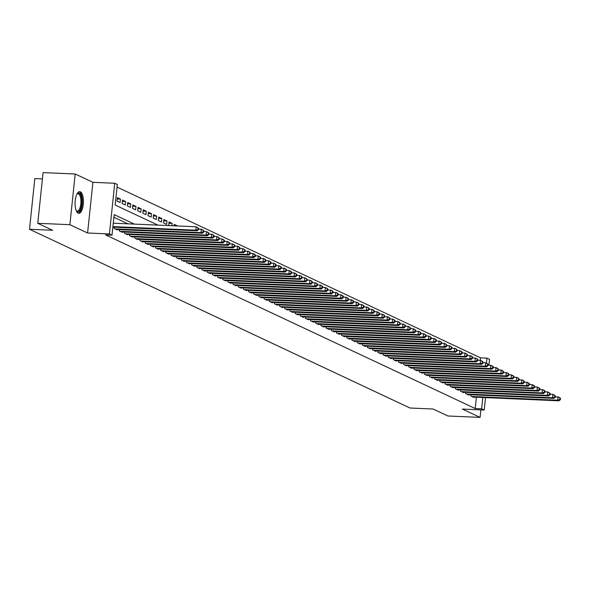 <?xml version="1.0" encoding="UTF-8"?>
<svg xmlns="http://www.w3.org/2000/svg" width="590" height="590" viewBox="0 0 590 590"><rect width="100%" height="100%" fill="white"/><g stroke="black" fill="none" stroke-linecap="round" stroke-linejoin="round"><path stroke-width="0.89" d="M80.388 191.816A10.856 4.16 92.5 0 0 79.731 191.654A10.856 4.16 92.5 0 0 75.151 201.463A10.856 4.16 92.5 0 0 78.138 213.182A10.856 4.16 92.5 0 0 78.787 213.351A10.856 4.16 92.5 0 0 83.367 203.543A10.856 4.16 92.5 0 0 80.388 191.816M480.275 360.343L480.533 357.85L486.957 358.13L489.545 359.34L488.933 365.129M42.428 178.918L34.825 178.586L29.5 229.267L409.984 408.007L433.104 409.018L447.965 415.994L480.083 417.388L480.872 409.873M29.5 229.267L52.621 230.27L37.76 223.293L43.085 172.612L75.203 174.006L69.878 224.687L87.586 232.998L109.423 233.95L114.748 183.269L117.336 184.486L115.175 205.032L157.943 225.122M87.586 232.998L92.91 182.317L75.203 174.006M92.91 182.317L114.748 183.269M480.533 357.85L117.063 187.096M37.76 223.293L69.878 224.687M470.96 394.784L470.827 396.045L473.925 397.505L473.969 397.122M465.79 392.357L465.658 393.619L468.755 395.079L468.799 394.695M460.62 389.931L460.488 391.192L463.585 392.645L463.629 392.262M455.45 387.497L455.318 388.758L458.415 390.219L458.459 389.835M450.281 385.071L450.148 386.332L453.245 387.792L453.29 387.409M445.111 382.645L444.978 383.906L448.075 385.358L448.12 384.975M439.941 380.218L439.808 381.479L442.913 382.932L442.95 382.549M434.771 377.784L434.638 379.046L437.743 380.506L437.78 380.122M429.601 375.358L429.468 376.619L432.573 378.079L432.61 377.696M424.431 372.932L424.299 374.193L427.403 375.646L427.44 375.262M419.261 370.498L419.129 371.759L422.233 373.219L422.27 372.836M414.092 368.072L413.959 369.333L417.064 370.793L417.101 370.409M408.922 365.645L408.789 366.906L411.894 368.359L411.931 367.976M403.752 363.211L403.619 364.48L406.724 365.933L406.761 365.549M398.582 360.785L398.449 362.046L401.554 363.506L401.591 363.123M393.412 358.359L393.279 359.62L396.384 361.073L396.421 360.689M388.242 355.932L388.109 357.193L391.214 358.646L391.251 358.263M383.072 353.499L382.94 354.76L386.044 356.22L386.081 355.836M377.902 351.072L377.77 352.333L380.875 353.794L380.911 353.41M372.733 348.646L372.6 349.907L375.705 351.36L375.742 350.976M367.563 346.212L367.43 347.473L370.535 348.933L370.579 348.55M362.4 343.786L362.267 345.047L365.365 346.507L365.409 346.124M357.23 341.359L357.098 342.62L360.195 344.073L360.239 343.69M352.06 338.925L351.928 340.194L355.025 341.647L355.069 341.263M346.891 336.499L346.758 337.76L349.855 339.221L349.9 338.837M341.721 334.073L341.588 335.334L344.685 336.794L344.73 336.403M336.551 331.646L336.418 332.908L339.516 334.36L339.56 333.977M331.381 329.213L331.248 330.474L334.346 331.934L334.39 331.55M326.211 326.786L326.078 328.047L329.176 329.508L329.22 329.124M321.041 324.36L320.908 325.621L324.006 327.074L324.05 326.69M315.871 321.926L315.739 323.187L318.836 324.648L318.88 324.264M310.701 319.5L310.569 320.761L313.666 322.221L313.71 321.838M305.531 317.073L305.399 318.334L308.504 319.787L308.541 319.404M300.362 314.64L300.229 315.908L303.334 317.361L303.371 316.978M295.192 312.213L295.059 313.474L298.164 314.935L298.201 314.551M290.022 309.787L289.889 311.048L292.994 312.508L293.031 312.117M284.852 307.361L284.719 308.622L287.824 310.075L287.861 309.691M279.682 304.927L279.549 306.188L282.654 307.648L282.691 307.265M274.512 302.5L274.38 303.762L277.484 305.222L277.521 304.838M269.342 300.074L269.21 301.335L272.315 302.788L272.351 302.405M264.173 297.64L264.04 298.901L267.145 300.362L267.181 299.978M259.003 295.214L258.87 296.475L261.975 297.935L262.012 297.552M253.833 292.788L253.7 294.049L256.805 295.502L256.842 295.118M248.663 290.354L248.53 291.622L251.635 293.075L251.672 292.692M243.493 287.927L243.36 289.189L246.465 290.649L246.502 290.265M238.323 285.501L238.19 286.762L241.295 288.222L241.34 287.832M233.153 283.075L233.028 284.336L236.125 285.789L236.17 285.405M227.991 280.641L227.858 281.902L230.956 283.362L231 282.979M222.821 278.215L222.688 279.476L225.786 280.936L225.83 280.552M217.651 275.788L217.518 277.049L220.616 278.502L220.66 278.119M212.481 273.354L212.348 274.616L215.446 276.076L215.49 275.692M207.311 270.928L207.179 272.189L210.276 273.649L210.32 273.266M202.141 268.502L202.009 269.763L205.106 271.216L205.15 270.832M196.971 266.075L196.839 267.336L199.936 268.789L199.981 268.406M191.802 263.642L191.669 264.903L194.766 266.363L194.811 265.979M186.632 261.215L186.499 262.476L189.596 263.937L189.641 263.553M181.462 258.789L181.329 260.05L184.427 261.503L184.471 261.119M176.292 256.355L176.159 257.616L179.264 259.076L179.301 258.693M171.122 253.929L170.989 255.19L174.094 256.65L174.131 256.267M165.952 251.502L165.82 252.763L168.924 254.216L168.961 253.833M160.782 249.069L160.65 250.33L163.755 251.79L163.791 251.406M155.613 246.642L155.48 247.903L158.585 249.364L158.622 248.98M150.443 244.216L150.31 245.477L153.415 246.93L153.452 246.546M145.273 241.789L145.14 243.051L148.245 244.503L148.282 244.12M140.103 239.356L139.97 240.617L143.075 242.077L143.112 241.694M134.933 236.929L134.8 238.19L137.905 239.651L137.942 239.267M129.763 234.503L129.63 235.764L132.735 237.217L132.772 236.833M124.593 232.069L124.46 233.33L127.565 234.791L127.602 234.407M119.423 229.643L119.291 230.904L122.396 232.364L122.432 231.981M114.254 227.216L114.121 228.478L117.226 229.93L117.263 229.547M117.226 198.97L120.463 199.11L117.366 197.657L117.004 201.079L120.102 202.54L120.463 199.11M122.396 201.404L125.633 201.544L122.536 200.084L122.174 203.513L125.272 204.966L125.633 201.544M127.565 203.83L130.803 203.97L127.706 202.518L127.344 205.94L130.442 207.392L130.803 203.97M132.735 206.257L135.973 206.397L132.875 204.944L132.514 208.366L135.612 209.826L135.973 206.397M137.905 208.69L141.143 208.831L138.038 207.37L137.684 210.792L140.781 212.253L141.143 208.831M143.075 211.117L146.313 211.257L143.208 209.797L142.854 213.226L145.951 214.679L146.313 211.257M148.245 213.543L151.483 213.683L148.378 212.23L148.024 215.652L151.121 217.113L151.483 213.683M153.415 215.977L156.652 216.117L153.548 214.657L153.194 218.079L156.291 219.539L156.652 216.117M158.585 218.403L161.822 218.543L158.717 217.083L158.363 220.513L161.461 221.965L161.822 218.543M163.755 220.83L166.992 220.97L163.887 219.517L163.526 222.939L166.631 224.392L166.992 220.97M168.917 223.256L172.162 223.396L169.057 221.943L168.696 225.365L169.219 225.609M174.087 225.69L177.332 225.83L174.227 224.37L174.079 225.823M171.919 225.727L172.162 223.396M134.343 224.097L114.165 214.62L112.004 235.167L105.581 234.886L475.208 408.531L476.396 397.225M127.919 223.817L113.892 217.231M485.518 397.623L484.22 410.021L462.376 409.077L480.083 417.388M484.22 410.021L481.632 408.804L482.819 397.505M475.208 408.531L481.632 408.804M112.004 235.167L109.423 233.95M486.433 363.145L486.957 358.13M112.904 226.604L195.799 230.203L197.097 230.808L112.852 227.15M113.265 223.182L196.16 226.781L198.631 228.308L198.115 228.065L197.967 229.429L198.483 229.672L198.631 228.308M197.967 229.429L195.799 230.203L196.16 226.781L198.115 228.065M197.097 230.808L198.483 229.672M77.002 193.977A9.396 3.599 -87.5 0 1 77.113 193.852A9.396 3.599 -87.5 0 1 79.208 193.21A9.396 3.599 -87.5 0 1 81.722 204.096A9.396 3.599 -87.5 0 1 77.261 211.699A9.396 3.599 -87.5 0 1 76.368 210.932A9.396 3.599 -87.5 0 1 76.272 210.8M76.213 210.66A8.703 3.333 92.5 0 0 76.693 210.991A8.703 3.333 92.5 0 0 77.216 211.124A8.703 3.333 92.5 0 0 80.882 203.262A8.703 3.333 92.5 0 0 78.492 193.867A8.703 3.333 92.5 0 0 77.969 193.734A8.703 3.333 92.5 0 0 76.929 194.11M78.175 213.204A10.79 4.137 92.5 0 0 82.349 202.96A10.79 4.137 92.5 0 0 79.348 191.839A10.79 4.137 92.5 0 0 79.104 191.743M115.028 228.898L200.969 232.63L202.267 233.242L116.319 229.51M198.55 229.09L201.33 229.208L202.621 229.812L203.801 230.734L203.285 230.491L203.137 231.863L203.653 232.106L203.801 230.734M203.137 231.863L200.969 232.63L201.33 229.208L203.285 230.491M202.267 233.242L203.653 232.106M120.198 231.332L206.139 235.063L207.437 235.668L121.488 231.936M203.72 231.516L206.5 231.634L207.791 232.246L208.971 233.161L208.454 232.917L208.307 234.289L208.823 234.532L208.971 233.161M208.307 234.289L206.139 235.063L206.5 231.634L208.454 232.917M207.437 235.668L208.823 234.532M125.368 233.758L211.309 237.49L212.606 238.094L126.658 234.363M208.89 233.942L212.96 234.673L214.141 235.587L213.624 235.344L213.477 236.715L213.993 236.959L214.141 235.587M213.477 236.715L211.309 237.49L211.67 234.068L213.624 235.344M212.606 238.094L213.993 236.959M130.537 236.184L216.478 239.916L217.776 240.528L131.828 236.797M214.052 236.376L216.84 236.494L218.13 237.099L219.31 238.021L218.787 237.777L218.647 239.149L219.163 239.385L219.31 238.021M218.647 239.149L216.478 239.916L216.84 236.494L218.787 237.777M217.776 240.528L219.163 239.385M135.707 238.618L221.648 242.35L222.946 242.955L136.998 239.223M219.222 238.803L222.01 238.921L223.3 239.533L224.48 240.447L223.957 240.204L223.817 241.576L224.333 241.819L224.48 240.447M223.817 241.576L221.648 242.35L222.01 238.921L223.957 240.204M222.946 242.955L224.333 241.819M140.877 241.044L226.818 244.776L228.109 245.381L142.168 241.649M224.392 241.229L228.47 241.959L229.65 242.874L229.127 242.63L228.986 244.002L229.503 244.245L229.65 242.874M228.986 244.002L226.818 244.776L227.18 241.354L229.127 242.63M228.109 245.381L229.503 244.245M146.047 243.471L231.988 247.203L233.279 247.815L147.338 244.083M229.562 243.655L233.64 244.385L234.813 245.307L234.296 245.064L234.156 246.428L234.673 246.672L234.813 245.307M234.156 246.428L231.988 247.203L232.349 243.781L234.296 245.064M233.279 247.815L234.673 246.672M151.217 245.905L237.158 249.629L238.448 250.241L152.508 246.509M234.731 246.089L237.519 246.207L238.81 246.812L239.982 247.734L239.466 247.49L239.326 248.862L239.842 249.105L239.982 247.734M239.326 248.862L237.158 249.629L237.519 246.207L239.466 247.49M238.448 250.241L239.842 249.105M156.387 248.331L242.328 252.063L243.618 252.668L157.678 248.936M239.901 248.515L242.689 248.633L243.98 249.245L245.152 250.16L244.636 249.917L244.496 251.288L245.012 251.532L245.152 250.16M244.496 251.288L242.328 252.063L242.689 248.633L244.636 249.917M243.618 252.668L245.012 251.532M161.557 250.757L247.498 254.489L248.788 255.094L162.847 251.362M245.071 250.942L249.15 251.672L250.322 252.594L249.806 252.35L249.666 253.715L250.182 253.958L250.322 252.594M249.666 253.715L247.498 254.489L247.859 251.067L249.806 252.35M248.788 255.094L250.182 253.958M166.727 253.184L252.668 256.916L253.958 257.528L168.017 253.796M250.241 253.376L253.029 253.494L254.32 254.098L255.492 255.02L254.976 254.777L254.836 256.149L255.352 256.392L255.492 255.02M254.836 256.149L252.668 256.916L253.029 253.494L254.976 254.777M253.958 257.528L255.352 256.392M171.897 255.618L257.837 259.349L259.128 259.954L173.187 256.222M255.411 255.802L258.199 255.92L259.489 256.532L260.662 257.447L260.146 257.203L260.006 258.575L260.522 258.818L260.662 257.447M260.006 258.575L257.837 259.349L258.199 255.92L260.146 257.203M259.128 259.954L260.522 258.818M177.066 258.044L263.007 261.776L264.298 262.38L178.357 258.649M260.581 258.228L264.659 258.958L265.832 259.873L265.316 259.63L265.175 261.001L265.692 261.245L265.832 259.873M265.175 261.001L263.007 261.776L263.369 258.354L265.316 259.63M264.298 262.38L265.692 261.245M182.236 260.47L268.177 264.202L269.468 264.814L183.527 261.082M265.751 260.662L268.538 260.78L269.829 261.385L271.002 262.307L270.486 262.063L270.345 263.428L270.862 263.671L271.002 262.307M270.345 263.428L268.177 264.202L268.538 260.78L270.486 262.063M269.468 264.814L270.862 263.671M187.406 262.904L273.347 266.636L274.638 267.241L188.697 263.509M270.921 263.088L273.708 263.206L274.999 263.819L276.172 264.733L275.655 264.49L275.515 265.861L276.031 266.105L276.172 264.733M275.515 265.861L273.347 266.636L273.708 263.206L275.655 264.49M274.638 267.241L276.031 266.105M192.569 265.33L278.517 269.062L279.808 269.667L193.867 265.935M276.091 265.515L280.169 266.245L281.342 267.159L280.825 266.916L280.685 268.288L281.201 268.531L281.342 267.159M280.685 268.288L278.517 269.062L278.878 265.64L280.825 266.916M279.808 269.667L281.201 268.531M197.739 267.757L283.687 271.489L284.977 272.093L199.037 268.369M281.26 267.941L285.339 268.671L286.511 269.593L285.995 269.35L285.848 270.714L286.371 270.957L286.511 269.593M285.848 270.714L283.687 271.489L284.048 268.067L285.995 269.35M284.977 272.093L286.371 270.957M202.908 270.191L288.857 273.915L290.147 274.527L204.206 270.795M286.43 270.375L289.218 270.493L290.509 271.098L291.681 272.019L291.165 271.776L291.018 273.148L291.541 273.391L291.681 272.019M291.018 273.148L288.857 273.915L289.218 270.493L291.165 271.776M290.147 274.527L291.541 273.391M208.078 272.617L294.026 276.349L295.317 276.953L209.376 273.222M291.6 272.801L294.388 272.919L295.679 273.531L296.851 274.446L296.335 274.203L296.187 275.574L296.704 275.818L296.851 274.446M296.187 275.574L294.026 276.349L294.388 272.919L296.335 274.203M295.317 276.953L296.704 275.818M213.248 275.043L299.196 278.775L300.487 279.38L214.546 275.648M296.77 275.228L300.848 275.958L302.021 276.872L301.505 276.636L301.357 278.001L301.874 278.244L302.021 276.872M301.357 278.001L299.196 278.775L299.55 275.353L301.505 276.636M300.487 279.38L301.874 278.244M218.418 277.47L304.366 281.201L305.657 281.814L219.716 278.082M301.94 277.661L304.72 277.779L306.018 278.384L307.191 279.306L306.675 279.063L306.527 280.434L307.043 280.678L307.191 279.306M306.527 280.434L304.366 281.201L304.72 277.779L306.675 279.063M305.657 281.814L307.043 280.678M223.588 279.903L309.536 283.635L310.827 284.24L224.879 280.508M307.11 280.088L309.89 280.206L311.188 280.818L312.361 281.732L311.844 281.489L311.697 282.861L312.213 283.104L312.361 281.732M311.697 282.861L309.536 283.635L309.89 280.206L311.844 281.489M310.827 284.24L312.213 283.104M228.758 282.33L314.706 286.062L315.997 286.666L230.048 282.935M312.28 282.514L316.358 283.244L317.531 284.159L317.014 283.915L316.867 285.287L317.383 285.531L317.531 284.159M316.867 285.287L314.706 286.062L315.06 282.639L317.014 283.915M315.997 286.666L317.383 285.531M233.928 284.756L319.876 288.488L321.167 289.1L235.218 285.368M317.45 284.948L320.23 285.066L321.528 285.671L322.701 286.593L322.184 286.349L322.037 287.714L322.553 287.957L322.701 286.593M322.037 287.714L319.876 288.488L320.23 285.066L322.184 286.349M321.167 289.1L322.553 287.957M239.097 287.19L325.038 290.922L326.336 291.526L240.388 287.795M322.619 287.374L325.4 287.492L326.698 288.104L327.87 289.019L327.354 288.776L327.207 290.147L327.723 290.391L327.87 289.019M327.207 290.147L325.038 290.922L325.4 287.492L327.354 288.776M326.336 291.526L327.723 290.391M244.267 289.616L330.208 293.348L331.506 293.953L245.558 290.221M327.789 289.801L331.86 290.531L333.04 291.445L332.524 291.202L332.377 292.574L332.893 292.817L333.04 291.445M332.377 292.574L330.208 293.348L330.57 289.926L332.524 291.202M331.506 293.953L332.893 292.817M249.437 292.043L335.378 295.774L336.676 296.379L250.728 292.655M332.959 292.227L337.03 292.957L338.21 293.879L337.694 293.636L337.546 295L338.063 295.243L338.21 293.879M337.546 295L335.378 295.774L335.74 292.352L337.694 293.636M336.676 296.379L338.063 295.243M254.607 294.469L340.548 298.201L341.846 298.813L255.898 295.081M338.129 294.661L340.909 294.779L342.2 295.384L343.38 296.305L342.864 296.062L342.716 297.434L343.233 297.677L343.38 296.305M342.716 297.434L340.548 298.201L340.909 294.779L342.864 296.062M341.846 298.813L343.233 297.677M259.777 296.903L345.718 300.635L347.016 301.239L261.068 297.507M343.292 297.087L346.079 297.205L347.37 297.817L348.55 298.732L348.034 298.488L347.886 299.86L348.402 300.104L348.55 298.732M347.886 299.86L345.718 300.635L346.079 297.205L348.034 298.488M347.016 301.239L348.402 300.104M264.947 299.329L350.888 303.061L352.186 303.666L266.238 299.934M348.461 299.514L352.54 300.244L353.72 301.158L353.196 300.922L353.056 302.286L353.572 302.53L353.72 301.158M353.056 302.286L350.888 303.061L351.249 299.639L353.196 300.922M352.186 303.666L353.572 302.53M270.117 301.756L356.058 305.487L357.348 306.099L271.407 302.368M353.631 301.947L356.419 302.065L357.71 302.67L358.89 303.592L358.366 303.349L358.226 304.72L358.742 304.956L358.89 303.592M358.226 304.72L356.058 305.487L356.419 302.065L358.366 303.349M357.348 306.099L358.742 304.956M275.287 304.189L361.228 307.921L362.518 308.526L276.577 304.794M358.801 304.374L361.589 304.492L362.88 305.104L364.052 306.018L363.536 305.775L363.396 307.147L363.912 307.39L364.052 306.018M363.396 307.147L361.228 307.921L361.589 304.492L363.536 305.775M362.518 308.526L363.912 307.39M280.457 306.616L366.397 310.347L367.688 310.952L281.747 307.22M363.971 306.8L368.049 307.53L369.222 308.445L368.706 308.201L368.566 309.573L369.082 309.816L369.222 308.445M368.566 309.573L366.397 310.347L366.759 306.925L368.706 308.201M367.688 310.952L369.082 309.816M285.626 309.042L371.567 312.774L372.858 313.386L286.917 309.654M369.141 309.234L371.929 309.352L373.219 309.957L374.392 310.878L373.876 310.635L373.736 311.999L374.252 312.243L374.392 310.878M373.736 311.999L371.567 312.774L371.929 309.352L373.876 310.635M372.858 313.386L374.252 312.243M290.796 311.476L376.737 315.207L378.028 315.812L292.087 312.081M374.311 311.66L377.099 311.778L378.389 312.39L379.562 313.305L379.046 313.061L378.905 314.433L379.422 314.677L379.562 313.305M378.905 314.433L376.737 315.207L377.099 311.778L379.046 313.061M378.028 315.812L379.422 314.677M295.966 313.902L381.907 317.634L383.198 318.239L297.257 314.507M379.481 314.087L382.268 314.205L383.559 314.817L384.732 315.731L384.215 315.488L384.075 316.86L384.592 317.103L384.732 315.731M384.075 316.86L381.907 317.634L382.268 314.205L384.215 315.488M383.198 318.239L384.592 317.103M301.136 316.329L387.077 320.06L388.368 320.665L302.427 316.933M384.65 316.513L388.729 317.243L389.901 318.165L389.385 317.921L389.245 319.286L389.761 319.529L389.901 318.165M389.245 319.286L387.077 320.06L387.438 316.638L389.385 317.921M388.368 320.665L389.761 319.529M306.306 318.755L392.247 322.487L393.537 323.099L307.596 319.367M389.82 318.947L392.608 319.065L393.899 319.669L395.071 320.591L394.555 320.348L394.415 321.72L394.931 321.963L395.071 320.591M394.415 321.72L392.247 322.487L392.608 319.065L394.555 320.348M393.537 323.099L394.931 321.963M311.476 321.189L397.417 324.92L398.707 325.525L312.766 321.793M394.99 321.373L397.778 321.491L399.069 322.103L400.241 323.018L399.725 322.774L399.585 324.146L400.101 324.389L400.241 323.018M399.585 324.146L397.417 324.92L397.778 321.491L399.725 322.774M398.707 325.525L400.101 324.389M316.646 323.615L402.587 327.347L403.877 327.952L317.936 324.22M400.16 323.799L404.239 324.53L405.411 325.444L404.895 325.208L404.755 326.572L405.271 326.816L405.411 325.444M404.755 326.572L402.587 327.347L402.948 323.925L404.895 325.208M403.877 327.952L405.271 326.816M321.816 326.041L407.756 329.773L409.047 330.385L323.106 326.654M405.33 326.233L408.118 326.351L409.408 326.956L410.581 327.878L410.065 327.634L409.925 329.006L410.441 329.242L410.581 327.878M409.925 329.006L407.756 329.773L408.118 326.351L410.065 327.634M409.047 330.385L410.441 329.242M326.978 328.475L412.926 332.207L414.217 332.812L328.276 329.08M410.5 328.66L413.288 328.778L414.578 329.39L415.751 330.304L415.235 330.061L415.087 331.433L415.611 331.676L415.751 330.304M415.087 331.433L412.926 332.207L413.288 328.778L415.235 330.061M414.217 332.812L415.611 331.676M332.148 330.901L418.096 334.633L419.387 335.238L333.446 331.506M415.67 331.086L419.748 331.816L420.921 332.731L420.404 332.487L420.257 333.859L420.781 334.102L420.921 332.731M420.257 333.859L418.096 334.633L418.457 331.211L420.404 332.487M419.387 335.238L420.781 334.102M337.318 333.328L423.266 337.06L424.557 337.672L338.616 333.94M420.84 333.512L424.918 334.242L426.091 335.164L425.574 334.921L425.427 336.285L425.95 336.529L426.091 335.164M425.427 336.285L423.266 337.06L423.627 333.638L425.574 334.921M424.557 337.672L425.95 336.529M342.488 335.762L428.436 339.493L429.726 340.098L343.786 336.366M426.01 335.946L428.797 336.064L430.088 336.676L431.261 337.591L430.744 337.347L430.597 338.719L431.113 338.962L431.261 337.591M430.597 338.719L428.436 339.493L428.797 336.064L430.744 337.347M429.726 340.098L431.113 338.962M347.658 338.188L433.606 341.92L434.896 342.525L348.956 338.793M431.179 338.372L433.96 338.49L435.258 339.103L436.43 340.017L435.914 339.774L435.767 341.145L436.283 341.389L436.43 340.017M435.767 341.145L433.606 341.92L433.96 338.49L435.914 339.774M434.896 342.525L436.283 341.389M352.827 340.614L438.776 344.346L440.066 344.951L354.125 341.219M436.349 340.799L440.428 341.529L441.6 342.451L441.084 342.207L440.937 343.572L441.453 343.815L441.6 342.451M440.937 343.572L438.776 344.346L439.13 340.924L441.084 342.207M440.066 344.951L441.453 343.815M357.997 343.041L443.946 346.773L445.236 347.385L359.288 343.653M441.519 343.233L444.3 343.351L445.598 343.955L446.77 344.877L446.254 344.634L446.106 346.006L446.623 346.249L446.77 344.877M446.106 346.006L443.946 346.773L444.3 343.351L446.254 344.634M445.236 347.385L446.623 346.249M363.167 345.475L449.115 349.206L450.406 349.811L364.458 346.079M446.689 345.659L449.469 345.777L450.767 346.389L451.94 347.304L451.424 347.06L451.276 348.432L451.793 348.675L451.94 347.304M451.276 348.432L449.115 349.206L449.469 345.777L451.424 347.06M450.406 349.811L451.793 348.675M368.337 347.901L454.285 351.633L455.576 352.237L369.628 348.506M451.859 348.085L455.937 348.815L457.11 349.73L456.594 349.487L456.446 350.858L456.962 351.102L457.11 349.73M456.446 350.858L454.285 351.633L454.639 348.211L456.594 349.487M455.576 352.237L456.962 351.102M373.507 350.327L459.448 354.059L460.746 354.671L374.798 350.939M457.029 350.519L459.809 350.637L461.107 351.242L462.28 352.164L461.764 351.92L461.616 353.292L462.132 353.528L462.28 352.164M461.616 353.292L459.448 354.059L459.809 350.637L461.764 351.92M460.746 354.671L462.132 353.528M378.677 352.761L464.618 356.493L465.916 357.098L379.967 353.366M462.199 352.945L464.979 353.063L466.27 353.675L467.45 354.59L466.933 354.347L466.786 355.718L467.302 355.962L467.45 354.59M466.786 355.718L464.618 356.493L464.979 353.063L466.933 354.347M465.916 357.098L467.302 355.962M383.847 355.187L469.788 358.919L471.086 359.524L385.137 355.792M467.369 355.372L471.44 356.102L472.62 357.016L472.103 356.773L471.956 358.145L472.472 358.388L472.62 357.016M471.956 358.145L469.788 358.919L470.149 355.497L472.103 356.773M471.086 359.524L472.472 358.388M389.017 357.614L474.957 361.346L476.255 361.958L390.307 358.226M472.538 357.798L476.609 358.528L477.789 359.45L477.273 359.207L477.126 360.571L477.642 360.815L477.789 359.45M477.126 360.571L474.957 361.346L475.319 357.923L477.273 359.207M476.255 361.958L477.642 360.815M394.186 360.048L480.127 363.772L481.425 364.384L395.477 360.652M477.701 360.232L480.489 360.35L481.779 360.955L482.959 361.877L482.436 361.633L482.296 363.005L482.812 363.248L482.959 361.877M482.296 363.005L480.127 363.772L480.489 360.35L482.436 361.633M481.425 364.384L482.812 363.248M399.356 362.474L485.297 366.206L486.595 366.81L400.647 363.079M482.871 362.658L485.659 362.776L486.949 363.388L488.129 364.303L487.606 364.06L487.465 365.431L487.982 365.675L488.129 364.303M487.465 365.431L485.297 366.206L485.659 362.776L487.606 364.06M486.595 366.81L487.982 365.675M404.526 364.9L490.467 368.632L491.758 369.237L405.817 365.505M488.041 365.085L492.119 365.815L493.299 366.737L492.775 366.493L492.635 367.858L493.151 368.101L493.299 366.737M492.635 367.858L490.467 368.632L490.828 365.21L492.775 366.493M491.758 369.237L493.151 368.101M409.696 367.327L495.637 371.058L496.928 371.671L410.987 367.939M493.211 367.518L495.998 367.636L497.289 368.241L498.462 369.163L497.945 368.92L497.805 370.291L498.321 370.535L498.462 369.163M497.805 370.291L495.637 371.058L495.998 367.636L497.945 368.92M496.928 371.671L498.321 370.535M414.866 369.76L500.807 373.492L502.097 374.097L416.156 370.365M498.38 369.945L501.168 370.063L502.459 370.675L503.631 371.589L503.115 371.346L502.975 372.718L503.491 372.961L503.631 371.589M502.975 372.718L500.807 373.492L501.168 370.063L503.115 371.346M502.097 374.097L503.491 372.961M420.036 372.187L505.977 375.919L507.267 376.523L421.326 372.792M503.55 372.371L507.629 373.101L508.801 374.016L508.285 373.772L508.145 375.144L508.661 375.388L508.801 374.016M508.145 375.144L505.977 375.919L506.338 372.497L508.285 373.772M507.267 376.523L508.661 375.388M425.206 374.613L511.147 378.345L512.437 378.957L426.496 375.225M508.72 374.805L511.508 374.923L512.799 375.528L513.971 376.45L513.455 376.206L513.315 377.578L513.831 377.814L513.971 376.45M513.315 377.578L511.147 378.345L511.508 374.923L513.455 376.206M512.437 378.957L513.831 377.814M430.375 377.047L516.316 380.779L517.607 381.383L431.666 377.652M513.89 377.231L516.678 377.349L517.968 377.961L519.141 378.876L518.625 378.632L518.485 380.004L519.001 380.248L519.141 378.876M518.485 380.004L516.316 380.779L516.678 377.349L518.625 378.632M517.607 381.383L519.001 380.248M435.545 379.473L521.486 383.205L522.777 383.81L436.836 380.078M519.06 379.658L523.138 380.388L524.311 381.302L523.795 381.059L523.654 382.431L524.171 382.674L524.311 381.302M523.654 382.431L521.486 383.205L521.848 379.783L523.795 381.059M522.777 383.81L524.171 382.674M440.715 381.9L526.656 385.631L527.947 386.236L442.006 382.512M524.23 382.084L528.308 382.814L529.481 383.736L528.965 383.493L528.824 384.857L529.341 385.1L529.481 383.736M528.824 384.857L526.656 385.631L527.018 382.209L528.965 383.493M527.947 386.236L529.341 385.1M445.885 384.333L531.826 388.058L533.117 388.67L447.176 384.938M529.4 384.518L532.187 384.636L533.478 385.241L534.651 386.162L534.134 385.919L533.994 387.291L534.51 387.534L534.651 386.162M533.994 387.291L531.826 388.058L532.187 384.636L534.134 385.919M533.117 388.67L534.51 387.534M451.055 386.76L536.996 390.492L538.287 391.096L452.346 387.365M534.57 386.944L537.357 387.062L538.648 387.674L539.821 388.589L539.304 388.345L539.164 389.717L539.68 389.961L539.821 388.589M539.164 389.717L536.996 390.492L537.357 387.062L539.304 388.345M538.287 391.096L539.68 389.961M456.218 389.186L542.166 392.918L543.456 393.523L457.516 389.791M539.739 389.371L543.818 390.101L544.99 391.015L544.474 390.779L544.334 392.144L544.85 392.387L544.99 391.015M544.334 392.144L542.166 392.918L542.527 389.496L544.474 390.779M543.456 393.523L544.85 392.387M461.387 391.613L547.336 395.344L548.626 395.956L462.685 392.225M544.909 391.804L547.697 391.922L548.988 392.527L550.16 393.449L549.644 393.205L549.497 394.577L550.02 394.821L550.16 393.449M549.497 394.577L547.336 395.344L547.697 391.922L549.644 393.205M548.626 395.956L550.02 394.821M466.557 394.046L552.505 397.778L553.796 398.383L467.855 394.651M550.079 394.231L552.867 394.349L554.158 394.961L555.33 395.875L554.814 395.632L554.666 397.004L555.19 397.247L555.33 395.875M554.666 397.004L552.505 397.778L552.867 394.349L554.814 395.632M553.796 398.383L555.19 397.247M471.727 396.473L557.675 400.204L558.966 400.809L473.025 397.077M555.249 396.657L559.327 397.387L560.5 398.302L559.984 398.058L559.836 399.43L560.352 399.673L560.5 398.302M559.836 399.43L557.675 400.204L558.037 396.782L559.984 398.058M558.966 400.809L560.352 399.673"/></g></svg>

